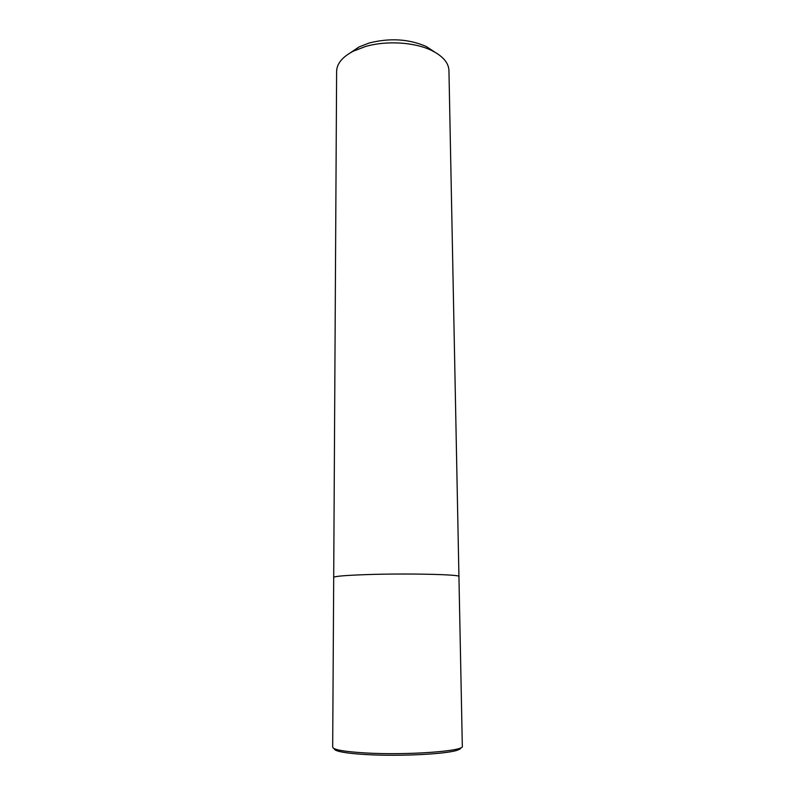 <?xml version="1.0" encoding="UTF-8"?>
<svg xmlns="http://www.w3.org/2000/svg" width="795" height="795" viewBox="0 0 795 795"><rect width="100%" height="100%" fill="white"/><g stroke="black" fill="none" stroke-linecap="round" stroke-linejoin="round"><path stroke-width="1.19" d="M434.795 52.112L426.269 46.498C408.948 38.965 389.938 37.792 369.218 42.99L358.952 46.975L350.516 52.699M458.934 576.614L448.946 70.556C448.638 62.904 443.014 56.276 432.063 50.681C415.089 42.125 386.241 40.306 365.223 46.597L353.228 51.228C342.357 56.972 336.822 63.679 336.623 71.341L333.701 577.478M458.963 576.524C461.478 574.447 405.728 573.205 365.591 574.636C344.911 575.381 334.268 576.305 333.671 577.399M460.712 747.797C460.871 748.622 459.689 749.437 457.155 750.242C446.243 754.147 399.378 756.502 366.555 754.584C352.751 753.799 343.202 752.627 337.905 751.076C335.361 750.301 334.158 749.506 334.307 748.681M365.71 752.964C344.285 751.673 333.274 749.735 332.678 747.141L333.701 577.399C334.297 576.305 344.931 575.381 365.601 574.636C405.728 573.205 461.448 574.447 458.934 576.524L462.322 746.237C465.095 751.106 407.358 755.419 365.71 752.964M358.952 46.975L353.228 51.228M426.269 46.498L432.063 50.681"/></g></svg>
